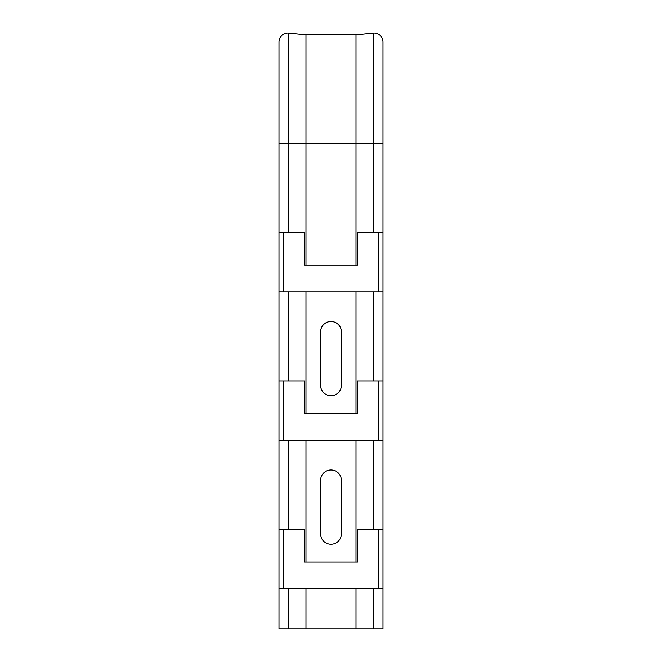 <?xml version="1.0" encoding="UTF-8"?>
<svg xmlns="http://www.w3.org/2000/svg" width="662" height="662" viewBox="0 0 662 662"><rect width="100%" height="100%" fill="white"/><g stroke="black" fill="none" stroke-linecap="round" stroke-linejoin="round"><path stroke-width="0.99" d="M320.607 34.308L341.393 34.308L320.607 34.308M320.607 331.902A10.393 10.393 0 0 1 331 321.509A10.393 10.393 0 0 1 341.393 331.902L341.393 385.358A10.393 10.393 0 0 1 331 395.752A10.393 10.393 0 0 1 320.607 385.358L320.607 331.902M320.607 480.397A10.393 10.393 0 0 1 331 470.003A10.393 10.393 0 0 1 341.393 480.397L341.393 533.862A10.393 10.393 0 0 1 331 544.255A10.393 10.393 0 0 1 320.607 533.862L320.607 480.397M373.161 232.403L383 232.403L383 41.963A8.912 8.912 0 0 0 373.161 33.1L356.015 34.904L305.985 34.904L288.839 33.1A8.912 8.912 0 0 0 279 41.963L279 232.403L304.396 232.403L304.396 265.073L357.604 265.073L357.604 232.403L373.161 232.403L373.161 143.306L356.015 143.306L356.015 265.073M383 232.403L383 291.81L279 291.81L279 380.907L304.396 380.907L304.396 413.576L357.604 413.576L357.604 380.907L383 380.907L383 291.81M383 380.907L383 440.304L305.985 440.304L305.985 562.079L304.396 562.079L304.396 529.401L288.839 529.401L288.839 440.304L279 440.304L279 529.401L288.839 529.401M305.985 562.079L357.604 562.079L357.604 529.401L383 529.401L383 440.304M383 529.401L383 588.808L356.015 588.808L356.015 628.9L288.839 628.9L288.839 588.808L279 588.808L279 628.9L288.839 628.9M373.161 588.808L373.161 628.9L383 628.9L383 588.808M373.161 628.9L356.015 628.9M356.015 588.808L288.839 588.808M279 588.808L279 529.401M279 440.304L279 380.907M279 291.81L279 232.403M305.985 440.304L288.839 440.304M305.985 291.81L305.985 413.576M305.985 34.904L305.985 265.073M283.46 529.401L283.46 588.808M283.46 232.403L283.46 291.81M283.46 380.907L283.46 440.304M378.54 588.808L378.54 529.401M378.54 291.81L378.54 232.403M305.985 588.808L305.985 628.9M356.015 440.304L356.015 562.079M356.015 291.81L356.015 413.576M378.54 440.304L378.54 380.907M356.015 34.904L356.015 143.306L288.839 143.306L288.839 33.1A8.912 8.912 0 0 0 279 41.963M383 143.306L373.161 143.306L373.161 33.1M373.161 291.81L373.161 380.907M373.161 440.304L373.161 529.401M288.839 380.907L288.839 291.81M279 143.306L288.839 143.306L288.839 232.403"/></g></svg>
